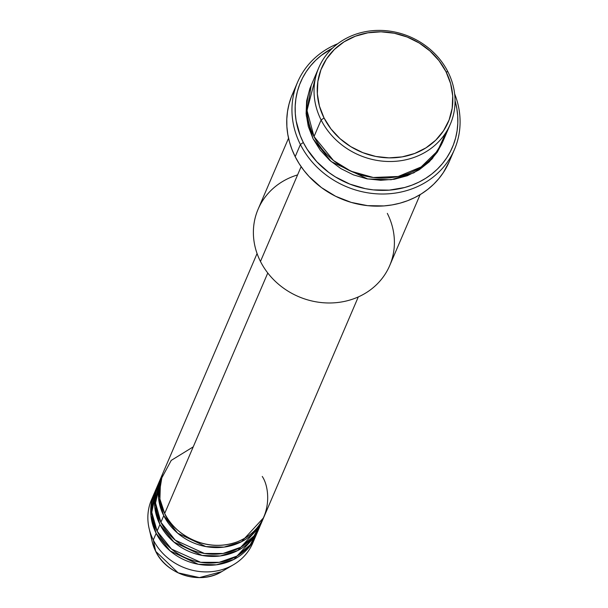 <?xml version="1.0" encoding="UTF-8"?>
<svg xmlns="http://www.w3.org/2000/svg" width="608" height="608" viewBox="0 0 608 608"><rect width="100%" height="100%" fill="white"/><g stroke="black" fill="none" stroke-linecap="round" stroke-linejoin="round"><path stroke-width="0.91" d="M154.333 493.141A55.062 49.529 -156.8 0 1 154.827 492.047L150.921 515.478L156.15 533.338L153.307 539.972L156.15 533.338A55.062 49.529 -156.8 0 0 207.222 565.242A55.062 49.529 -156.8 0 0 255.55 536.537A55.062 49.529 -156.8 0 0 256.006 535.428L233.943 559.398L216.425 564.802L198.269 564.27L170.096 550.894L156.15 533.338A55.062 49.529 -156.8 0 1 154.333 493.141L151.491 499.776A55.062 49.529 23.2 0 0 153.307 539.972L155.694 551.334A2.751 0.821 153.2 0 0 155.716 551.403A2.751 0.821 -26.8 0 1 155.694 551.334L152.251 541.903A45.281 40.736 23.2 0 0 155.694 551.334L153.307 539.972A55.062 49.529 -156.8 0 1 149.12 528.496A55.062 49.529 -156.8 0 1 153.049 496.516M152.395 523.564L153.208 520.851M257.07 253.536L162.868 473.252A55.062 49.529 23.2 0 0 164.684 513.441C169.655 527.911 200.739 554.914 237.173 541.865C272.962 527.531 271.153 489.432 262.261 476.452M161.918 475.456L159.076 482.091A55.062 49.529 23.2 0 0 160.892 522.287L163.734 515.652A55.062 49.529 -156.8 0 0 214.806 547.557A55.062 49.529 -156.8 0 0 263.135 518.86A55.062 49.529 -156.8 0 0 263.591 517.742L241.52 541.713L224.01 547.116L205.846 546.584L177.673 533.208L163.734 515.652A55.062 49.529 -156.8 0 1 161.918 475.456A55.062 49.529 -156.8 0 1 162.404 474.362L158.498 497.792L163.734 515.652L160.892 522.287L175.256 540.193L204.432 553.462L223.03 553.478L240.616 547.299L253.969 535.967L261.577 522.112M158.126 484.302L155.283 490.93A55.062 49.529 23.2 0 0 157.1 531.126L159.942 524.499A55.062 49.529 -156.8 0 0 211.014 556.404A55.062 49.529 -156.8 0 0 259.342 527.698A55.062 49.529 -156.8 0 0 259.798 526.589L237.736 550.559L220.218 555.963L202.061 555.423L173.88 542.047L159.942 524.499A55.062 49.529 -156.8 0 1 158.126 484.302A55.062 49.529 -156.8 0 1 158.612 483.2L154.706 506.639L159.942 524.499L157.1 531.126L171.464 549.039L200.64 562.301L219.237 562.316L236.824 556.138L250.177 544.814L257.784 530.959M248.452 543.073L250.922 539.387M318.759 67.739L311.653 84.322A71.584 64.395 23.2 0 0 314.017 136.572L321.123 119.996L324.041 117.967A68.826 61.917 -156.8 0 1 355.399 36.199A68.826 61.917 -156.8 0 1 446.014 71.729L447.974 71.904A71.584 64.395 23.2 0 0 353.742 34.96A71.584 64.395 23.2 0 0 321.123 119.996A71.584 64.395 -156.8 0 1 318.759 67.739A71.584 64.395 -156.8 0 1 381.588 30.43A71.584 64.395 -156.8 0 1 447.974 71.904A71.584 64.395 -156.8 0 1 450.338 124.161A71.584 64.395 -156.8 0 1 387.516 161.47A71.584 64.395 -156.8 0 1 321.123 119.996L314.017 136.572L333.488 160.512L350.846 171.175L373.297 177.49L398.24 176.472L421.101 166.972L437.6 150.913L446.135 132.172M288.542 138.221L258.104 209.213A71.584 64.395 23.2 0 0 260.467 261.47A71.584 64.395 -156.8 0 1 297.586 174.906M300.398 144.514L303.308 142.485A82.597 74.298 -156.8 0 1 332.47 48.176L321.237 55.45L315.643 60.336L310.642 65.755L306.28 71.638L302.586 77.938L299.607 84.596L297.373 91.542L295.898 98.709L295.192 106.035L295.275 113.438L296.142 120.863L300.177 135.447L303.308 142.485L307.146 149.249L316.783 161.72L328.708 172.383L335.396 176.905L349.881 184.118L365.393 188.67L373.35 189.886L389.272 190.137L404.7 187.492L412.042 185.113L419.049 182.058L425.638 178.349L431.756 174.032L437.342 169.138L442.343 163.727L446.713 157.844L450.399 151.536L453.378 144.886L455.62 137.94L457.094 130.773L457.794 123.447L457.71 116.037L456.844 108.619L455.065 100.746A82.597 74.298 -156.8 0 1 404.966 187.424A82.597 74.298 -156.8 0 1 303.308 142.485L300.398 144.514A85.348 76.775 -156.8 0 1 297.578 82.209A85.348 76.775 -156.8 0 1 337.752 43.723A85.348 76.775 23.2 0 0 300.398 144.514L295.184 156.674L300.398 144.514A85.348 76.775 23.2 0 0 409.306 189.787A85.348 76.775 23.2 0 0 454.647 93.852A85.348 76.775 -156.8 0 1 454.465 149.477A85.348 76.775 -156.8 0 1 379.552 193.967A85.348 76.775 -156.8 0 1 300.398 144.514M442.746 141.839L431.847 159.174L413.904 172.816L391.149 179.725L367.604 178.95L331.132 161.553L313.067 138.784L308.279 126.426L306.105 113.612L306.645 100.844L309.86 88.616L311.197 85.416L306.28 115.71L313.067 138.784L320.302 150.222L329.688 160.292L340.875 168.614L353.43 174.868L366.875 178.813L380.684 180.287L394.341 179.254L407.307 175.735L419.087 169.868L429.233 161.888L437.35 152.091L442.746 141.839M432.691 158.224L433.595 156.233L432.691 158.232M193.238 446.857L171.236 460.393L160.535 480.229L159.904 499.001L164.684 513.441L267.778 273.007L164.684 513.441A55.062 49.529 23.2 0 0 215.749 545.346A55.062 49.529 23.2 0 0 264.077 516.648L358.287 296.94M387.319 213.378A71.584 64.395 -156.8 0 1 354.7 298.414A71.584 64.395 -156.8 0 1 260.467 261.47L301.127 166.645L260.467 261.47A71.584 64.395 23.2 0 0 326.853 302.944A71.584 64.395 23.2 0 0 389.682 265.628L420.12 194.636M297.578 82.209L292.364 94.369A85.348 76.775 23.2 0 0 295.184 156.674A85.348 76.775 23.2 0 0 374.338 206.12A85.348 76.775 23.2 0 0 449.251 161.637L454.465 149.477M156.841 487.677L151.787 512.324L157.1 531.126A55.062 49.529 23.2 0 0 208.172 563.031A55.062 49.529 23.2 0 0 256.5 534.333L259.342 527.698M253.992 539.798A55.062 49.529 -156.8 0 1 233.533 564.688A55.062 49.529 -156.8 0 1 153.307 539.972A55.062 49.529 23.2 0 0 204.379 571.877A55.062 49.529 23.2 0 0 252.708 543.172L255.55 536.537M155.694 551.334A45.281 40.736 23.2 0 0 221.662 571.664L199.432 577.6L178.136 572.835L155.694 551.334M324.041 117.967L330.988 128.964L340.016 138.647L350.778 146.65L362.847 152.661L375.774 156.454L389.059 157.875L402.184 156.872L414.648 153.49L425.98 147.85L435.731 140.182L443.536 130.766L449.099 119.966L452.192 108.201L452.709 95.927L450.619 83.608L446.014 71.729L439.06 60.732L430.031 51.042L419.277 43.039L407.2 37.027L394.273 33.235L380.996 31.814L367.87 32.817L355.399 36.199L344.075 41.838L334.316 49.514L326.511 58.93L320.956 69.722L317.862 81.487L317.346 93.761L319.428 106.081L324.041 117.967L321.123 119.996A71.584 64.395 23.2 0 0 415.363 156.94A71.584 64.395 23.2 0 0 447.974 71.904L446.014 71.729A68.826 61.917 -156.8 0 1 414.648 153.49A68.826 61.917 -156.8 0 1 324.041 117.967M315.856 76.312L307.002 110.42L314.017 136.572A71.584 64.395 23.2 0 0 380.403 178.053A71.584 64.395 23.2 0 0 443.232 140.737L450.338 124.161M449.282 161.561L443.369 172.543L438.854 178.623L433.686 184.216L427.91 189.27L421.587 193.732L414.778 197.562L407.542 200.724L399.95 203.186L392.084 204.919L384.005 205.914L367.559 205.648L351.226 202.403L335.654 196.293L321.434 187.568L309.107 176.548L303.802 170.308L299.151 163.658L295.184 156.674L291.946 149.401L289.469 141.93L287.782 134.33L286.885 126.662L286.801 119.008L287.523 111.439L289.051 104.029L291.361 96.854L294.439 89.976M161.211 477.774L155.542 503.006L160.892 522.287A55.062 49.529 23.2 0 0 211.956 554.192A55.062 49.529 23.2 0 0 260.285 525.487L263.135 518.86M149.12 528.496L152.251 541.903L155.716 551.403A2.751 0.821 153.2 0 0 155.754 551.456M252.183 534.288L254.699 530.556M248.391 543.126L250.906 539.402M233.533 564.688L221.662 571.664C200.351 585.132 166.592 574.697 155.716 551.403M158.293 494.023L159.258 489.63"/></g></svg>

